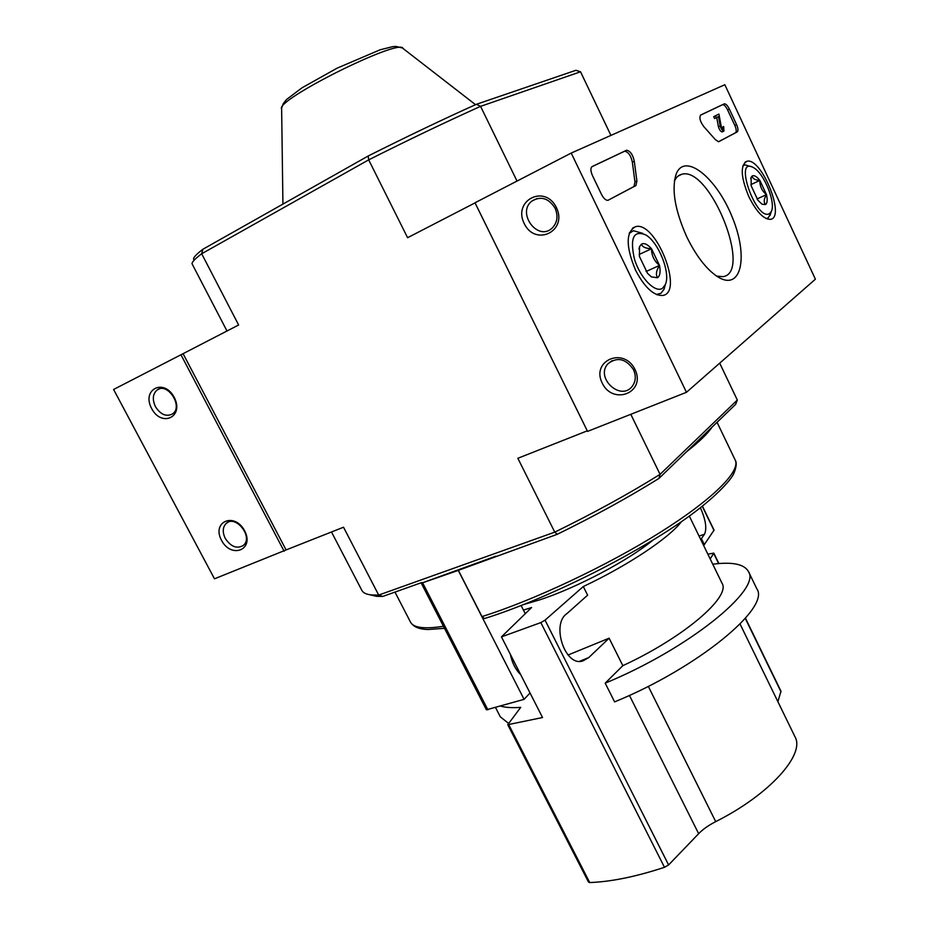 <?xml version="1.0" encoding="UTF-8"?>
<svg xmlns="http://www.w3.org/2000/svg" width="929" height="929" viewBox="0 0 929 929"><rect width="100%" height="100%" fill="white"/><g stroke="black" fill="none" stroke-linecap="round" stroke-linejoin="round"><path stroke-width="1.39" d="M648.291 686.345L715.702 821.631C769.816 794.516 805.431 754.313 794.98 736.767L740.053 624.009M715.702 821.631C708.374 825.416 702.696 829.434 698.654 833.696L668.601 864.945L664.479 867.303C635.947 876.697 611.038 881.784 589.729 882.55L588.545 882.155L507.757 724.701L520.728 707.352C512.355 707.991 505.678 707.584 500.685 706.121M777.898 701.709L780.987 691.246L745.464 618.168M707.863 554.172L713.82 553.115L710.186 558.956M689.33 516.106L722.03 583.261C731.158 596.639 683.802 637.573 622.836 665.663L609.11 638.188L588.789 657.535L583.203 660.774C565.343 667.893 550.862 624.218 566.783 613.732L587.616 595.175L583.296 586.536L545.044 620.142L540.841 622.593L501.451 636.876L542.536 717.525L507.757 724.701M748.426 571.486L756.856 588.893C770.594 607.485 698.132 667.777 614.603 701.883L605.197 683.163C688.749 648.744 761.757 589.195 748.426 571.486C744.21 564.1 732.307 561.673 712.74 564.205M622.836 665.663L605.197 683.163M652.948 540.132C628.248 560.593 576.363 587.987 539.389 599.948L523.886 604.477M481.977 616.589C533.513 600.413 606.649 565.97 659.892 532.561C713.24 499.094 740.796 471.026 735.245 460.145C736.836 462.665 736.43 466.95 734.026 473.012C731.297 480.003 714.401 498.49 684.801 519.334C632.417 556.401 544.475 599.948 484.508 618.54L481.977 616.589L458.369 570.325L557.214 534.314C594.688 515.955 628.608 497.317 658.963 478.412L686.589 451.726C699.282 441.786 707.735 433.622 711.951 427.235L735.617 404.37L737.324 400.051L719.696 363.146M530.018 692.964L524.084 699.351L458.276 570.394L421.313 583.238L495.877 556.157M421.313 583.238L486.401 709.802L524.084 699.351M520.658 674.593C515.549 669.588 512.111 662.841 510.358 654.364M518.01 671.713L519.032 671.4M702.452 506.189L714.064 530.134L703.659 545.544M700.733 539.54L704.496 534.256C707.062 528.496 705.703 519.683 700.396 507.815M331.502 531.98L361.88 590.414C363.193 592.981 366.572 594.502 372.018 595.001L378.707 595.071L554.764 532.143C593.619 513.145 628.724 493.88 660.066 474.347L737.324 400.051M193.801 259.586C192.698 258.192 195.717 254.755 202.836 249.286L368.174 156.002C406.751 136.621 442.819 119.388 476.391 104.303L480.572 106.347L580.532 71.788L610.922 135.402M226.99 331.003L192.187 264.057C191.374 262.593 194.544 259.156 201.686 253.756L368.685 159.858C408.644 139.78 445.943 121.943 480.572 106.347L517.023 181.074M658.963 478.412L660.066 474.347L630.791 414.311M369.707 594.723L376.5 596.337L382.783 596.43L421.801 582.541M711.951 427.235L686.589 451.726M476.391 104.303L575.934 70.29L580.532 71.788M202.836 249.286L201.686 253.756L238.625 324.987L183.083 353.682L286.097 549.933L343.521 527.219L378.707 595.071L382.783 596.43M557.214 534.314L554.764 532.143L517.848 458.287L587.279 430.835M368.174 156.002L368.685 159.858L407.599 237.708L475.044 202.882M521.146 605.557L525.268 613.697M495.575 707.608L500.29 716.805L508.465 723.296M523.433 610.086L531.585 607.543L501.451 636.876M609.11 638.188L567.979 655.038M583.296 586.536C627.899 565.529 669.182 537.903 681.421 521.692M183.083 353.682L113.605 389.472L214.483 578.813L286.097 549.933M151.636 408.539C161.623 427.816 184.523 416.807 174.199 397.345C163.945 377.789 141.254 389.414 151.636 408.539M221.52 540.33C231.275 559.13 254.709 549.782 244.617 530.784C234.619 511.693 211.371 521.633 221.52 540.33M180.923 354.704L284.158 551.28M225.236 538.379C230.949 546.867 237.023 549.19 243.456 545.335C253.605 537.101 235.629 514.26 226.2 523.41C222.623 527.138 222.31 532.131 225.236 538.379M155.433 406.647C160.589 414.624 166.279 417.051 172.504 413.928C183.64 406.716 167.626 381.773 157.117 389.994C152.716 393.884 152.159 399.435 155.433 406.647M724.841 84.725L815.395 279.188L686.473 392.305L571.207 153.076L724.841 84.725M571.207 153.076L474.998 202.777L587.558 431.393L686.473 392.305M635.03 369.521C623.882 346.412 590.821 360.533 602.213 383.085C612.989 405.81 646.259 392.537 635.03 369.521M556.413 207.573C544.94 183.779 512.518 200.385 524.211 223.564C535.313 246.963 567.956 231.251 556.413 207.573M729.335 109.03L736.558 124.532C738.183 128.365 738.404 130.815 737.231 131.906L718.593 141.742L715.469 139.756L703.938 126.762C700.141 121.664 699.049 117.762 700.652 115.045L724.341 103.827C725.897 103.793 727.558 105.534 729.335 109.03L727.593 109.901L734.827 125.392C736.442 129.212 736.662 131.674 735.489 132.754L718.5 141.754M592.191 166.535L626.634 150.219C630.338 151.044 632.881 154.713 634.286 161.24L636.899 180.923L635.947 185.556L607.949 200.327C605.789 200.432 603.641 198.458 601.504 194.405L592.481 175.639C590.484 170.982 590.391 167.94 592.191 166.535M686.786 236.895C674.895 210.186 671.365 189.237 676.173 174.025C684.882 151.717 717.014 178.147 732.528 217.885C748.809 257.461 741.145 292.112 717.258 276.517C706.237 269.05 696.076 255.847 686.786 236.895M748.879 196.762C740.819 177.242 740.111 165.42 746.777 161.332C761.199 156.56 786.073 217.7 770.396 219.36C763.673 219.372 756.496 211.847 748.879 196.762M635.482 270.049C625.763 246.452 625.774 231.995 635.529 226.676C655.99 220.533 684.487 293.227 662.482 295.492C653.47 295.689 644.471 287.212 635.482 270.049M674.373 181.283C676.08 177.358 678.576 175.012 681.863 174.246C709.965 165.943 752.827 272.882 722.901 276.668L716.619 276.099M555.101 208.212C548.702 198.191 541.003 195.787 532.015 200.989C516.315 212.532 537.519 241.621 551.919 228.313C557.342 222.925 558.399 216.225 555.101 208.212M633.497 369.661C625.832 358.594 617.332 356.62 608.007 363.715C594.85 377.418 620.479 401.63 632.138 386.452C635.796 381.575 636.249 375.978 633.497 369.661M591.831 166.767L624.706 151.195C628.41 152.008 630.965 155.677 632.359 162.203L634.286 161.24M607.903 200.339L634.008 186.508L634.96 181.887L632.359 162.203M700.385 115.231L722.599 104.698C724.167 104.675 725.828 106.405 727.593 109.901M715.458 115.777L718.93 114.093L721.264 126.634L723.122 129.131L722.994 126.855L723.679 126.507L723.935 131.047C722.437 130.78 721.194 129.073 720.207 125.926L718.477 116.636L716.352 117.681L715.458 115.777L713.693 116.659L714.587 118.564L716.352 117.681M722.414 131.802L722.17 131.918C720.672 131.651 719.429 129.944 718.442 126.797L716.712 117.518L714.587 118.564M716.712 117.518L718.477 116.636M718.442 126.797L720.207 125.926M722.994 126.855L723.679 126.507M751.201 185.881L751.108 177.334L752.223 175.964C752.42 178.554 754.963 180.04 759.864 180.412C759.725 186.23 761.931 190.968 766.483 194.625C763.835 198.969 763.533 202.29 765.577 204.566L762.047 204.217L757.936 200.281L751.201 185.881M752.223 175.964C754.209 174.989 756.752 176.475 759.864 180.412L766.483 194.625C767.633 199.805 767.331 203.126 765.577 204.566M769.723 213.461C756.52 222.623 732.818 155.573 753.477 167.626C763.952 172.991 776.087 202.824 771.314 211.44L769.723 213.461M770.791 213.136L768.225 217.874L766.204 218.605M742.828 165.943L744.837 164.839L751.538 166.755M756.996 198.992L766.483 194.625M750.934 184.592L759.864 180.412M639.407 256.404L639.558 246.615L641.474 244.13C642.183 246.905 645.527 248.449 651.519 248.763C651.531 255.521 654.19 261.084 659.497 265.439C656.211 270.676 655.572 274.775 657.593 277.748L651.438 276.912L647.548 273.347L639.407 256.404M641.474 244.13C644.238 242.736 647.583 244.281 651.519 248.763L659.497 265.439C660.705 271.663 660.066 275.762 657.593 277.748M662.598 288.187C655.514 293.599 640.232 278.108 634.472 259.203C629.734 237.94 633.532 229.858 645.887 234.967C658.812 242.62 670.831 273.265 665.327 284.588L662.598 288.187M665.245 284.878L664.096 289.174L661.007 293.274L656.397 294.493M629.2 233.469L633.404 230.717L642.624 233.318M646.085 271.489L659.497 265.439M639.082 254.488L651.519 248.763M508.883 724.922L589.729 882.55M540.841 622.593L664.479 867.303M713.739 553.51L718.628 563.566M745.279 618.377L781.01 691.838M545.044 620.142L668.601 864.945M629.432 695.391L698.654 833.696M704.496 534.256L699.049 536.079M282.927 204.101L281.638 108.972C274.369 100.355 400.504 37.474 403.012 48.459L475.543 104.687M444.492 628.318L428.141 629.514C419.095 629.293 413.208 626.808 410.479 622.07C413.417 627.841 424.414 629.247 443.447 626.285M704.356 544.708L701.43 538.704M713.995 530.447L702.289 506.328M487.911 709.826L422.73 583.04M588.789 657.535L579.824 661.216M624.416 151.299L626.343 150.324M634.96 181.887L636.899 180.923M634.008 186.508L635.947 185.556M734.827 125.392L736.558 124.532M735.489 132.754L737.231 131.906M722.425 104.768L724.167 103.885M713.82 553.115L718.895 563.543M735.245 460.145L717.06 422.3M281.661 108.089L283.217 103.7L286.48 99.554L301.913 87.86L337.111 68.154L380.158 49.783L392.77 46.636L396.068 46.45L402.28 47.948M376.5 596.337L372.018 595.001M410.479 622.07L394.976 592.087M228.093 522.203L226.2 523.41M159.231 388.961L157.117 389.994M632.51 228.174L635.529 226.676M745.035 162.203L746.777 161.332M674.454 180.725L676.173 174.025M681.863 174.246L678.112 176.057M537.229 198.481L532.015 200.989M612.141 360.626L608.007 363.715M624.706 151.195L626.634 150.219M722.17 131.918L723.935 131.047M722.599 104.698L724.341 103.827M750.702 178.705L751.108 177.334M771.314 211.44L770.025 215.574M638.966 249.03L639.558 246.615M665.327 284.588L664.096 289.174M630.582 232.053L629.537 232.54M658.347 294.388L657.291 294.853"/></g></svg>
